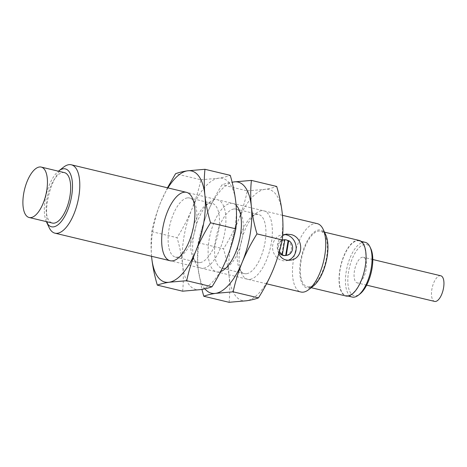 <?xml version="1.0" encoding="UTF-8"?>
<svg xmlns="http://www.w3.org/2000/svg" width="467" height="467" viewBox="0 0 467 467"><rect width="100%" height="100%" fill="white"/><g stroke="black" fill="none" stroke-linecap="round" stroke-linejoin="round"><path stroke-width="0.35" stroke-dasharray="2.33 1.75" d="M49.134 227.575A35.153 14.903 103.5 0 1 48.656 195.515A35.153 14.903 103.5 0 1 63.594 167.145M317.286 223.64A35.153 14.903 -76.5 0 0 294.613 254.363A35.153 14.903 -76.5 0 0 300.929 292.015M278.776 253.692C276.201 246.08 277.497 240.015 282.652 235.514M46.338 221.621A29.76 12.615 103.5 0 1 46.128 194.914A29.76 12.615 103.5 0 1 58.404 171.191M284.461 234.574A13.181 11.768 81.4 0 0 282.412 234.679A13.181 11.768 81.4 0 0 272.734 249.466A13.181 11.768 81.4 0 0 286.335 260.749A13.181 11.768 81.4 0 0 288.203 260.288M325.715 234.761A29.76 12.615 -76.5 0 0 302.832 251.491A29.76 12.615 -76.5 0 0 309.101 287.987A29.76 12.615 -76.5 0 0 313.48 285.915M64.428 172.632A25.924 10.992 -76.5 0 0 47.71 195.288A25.924 10.992 -76.5 0 0 52.362 223.063M283.195 239.892A7.91 7.063 -98.6 0 1 285.635 239.997A7.91 7.063 -98.6 0 1 291.455 248.024A7.91 7.063 -98.6 0 1 285.547 255.537M279.056 252.729A7.91 7.063 -98.6 0 1 282.243 240.108M309.294 286.82A28.563 12.107 103.5 0 1 307.21 286.744A28.563 12.107 103.5 0 1 302.079 256.149A28.563 12.107 103.5 0 1 320.502 231.188A28.563 12.107 103.5 0 1 326.153 259.418A28.563 12.107 103.5 0 1 309.294 286.82M279.453 251.328A7.91 7.063 -98.6 0 1 282.161 240.482M284.823 239.664L284.24 239.752L281.811 254.573M284.812 239.734A7.91 7.063 81.4 0 0 284.24 239.752M359.205 240.447A28.563 12.107 -76.5 0 0 340.787 265.408A28.563 12.107 -76.5 0 0 345.919 296.002M348.073 295.652A28.125 11.92 103.5 0 1 346.018 295.576A28.125 11.92 103.5 0 1 340.968 265.449A28.125 11.92 103.5 0 1 359.105 240.873A28.125 11.92 103.5 0 1 364.669 268.671A28.125 11.92 103.5 0 1 348.073 295.652M365.299 242.355A28.125 11.92 -76.5 0 0 347.162 266.931A28.125 11.92 -76.5 0 0 352.211 297.059M370.81 248.637A26.362 11.173 -76.5 0 0 350.542 263.458A26.362 11.173 -76.5 0 0 356.093 295.786A26.362 11.173 -76.5 0 0 359.969 293.953M358.195 282.932A13.181 5.586 103.5 0 1 357.237 282.897A13.181 5.586 103.5 0 1 354.867 268.776A13.181 5.586 103.5 0 1 363.373 257.259A13.181 5.586 103.5 0 1 365.976 270.288A13.181 5.586 103.5 0 1 358.195 282.932M440.784 275.775A13.181 5.586 -76.5 0 0 432.279 287.298A13.181 5.586 -76.5 0 0 434.649 301.419M151.565 256.284A57.126 24.214 103.5 0 1 160.823 202.001A57.126 24.214 103.5 0 1 167.927 187.909M167.478 187.798L160.823 202.001C156.889 211.755 153.865 221.632 151.746 231.638C150.847 240.038 150.835 248.73 151.699 257.708M187.355 197.897A30.396 12.883 -76.5 0 0 169.416 227.055A30.396 12.883 -76.5 0 0 175.429 257.101A30.396 12.883 -76.5 0 0 177.647 257.183A30.396 12.883 -76.5 0 0 182.112 255.064A30.396 12.883 -76.5 0 0 195.031 230.535A30.396 12.883 -76.5 0 0 194.611 202.818A30.396 12.883 -76.5 0 0 189.573 197.979A30.396 12.883 -76.5 0 0 187.355 197.897M151.746 231.638L177.046 237.691C182.795 228.556 187.711 219.128 191.785 209.409C195.72 199.654 198.749 189.771 200.863 179.766L175.569 173.718M200.863 179.766L218.393 178.236C223.267 177.472 227.219 176.508 230.26 175.347M182.62 291.186C183.519 282.786 183.531 274.094 182.667 265.116C181.657 256.103 179.783 246.961 177.046 237.691M200.226 262.582A30.396 12.883 -76.5 0 0 218.165 233.424A30.396 12.883 -76.5 0 0 212.152 203.378A30.396 12.883 -76.5 0 0 205.468 205.416A30.396 12.883 -76.5 0 0 192.55 229.945A30.396 12.883 -76.5 0 0 192.964 257.661A30.396 12.883 -76.5 0 0 198.008 262.501A30.396 12.883 -76.5 0 0 200.226 262.582M218.393 178.236A57.126 24.214 -76.5 0 0 191.785 209.409A57.126 24.214 -76.5 0 0 182.667 265.116A57.126 24.214 -76.5 0 0 200.15 289.651A57.126 24.214 -76.5 0 0 226.758 258.479A57.126 24.214 -76.5 0 0 235.882 202.771A57.126 24.214 -76.5 0 0 218.393 178.236M203.659 268.227A35.153 14.903 -76.5 0 0 225.625 226.197A35.153 14.903 -76.5 0 0 209.718 202.106A35.153 14.903 -76.5 0 0 194.78 230.476A35.153 14.903 -76.5 0 0 195.264 262.536A35.153 14.903 -76.5 0 0 203.659 268.227M204.879 288.799A57.126 24.214 103.5 0 1 198.148 268.823A57.126 24.214 103.5 0 1 207.272 213.11A57.126 24.214 103.5 0 1 232.146 182.323M236.109 205.229A35.153 14.903 -76.5 0 0 230.371 203.367A35.153 14.903 -76.5 0 0 208.837 241.672A35.153 14.903 -76.5 0 0 220.693 271.537M233.879 181.937C229.005 182.696 225.053 183.665 222.012 184.827C216.262 193.963 211.347 203.39 207.272 213.11C203.338 222.864 200.308 232.747 198.195 242.747C197.296 251.153 197.278 259.845 198.148 268.823L201.907 289.371M233.798 209.012A30.396 12.883 -76.5 0 0 215.865 238.17A30.396 12.883 -76.5 0 0 221.872 268.21A30.396 12.883 -76.5 0 0 224.09 268.291A30.396 12.883 -76.5 0 0 228.561 266.178A30.396 12.883 -76.5 0 0 241.474 241.649A30.396 12.883 -76.5 0 0 241.06 213.933A30.396 12.883 -76.5 0 0 236.016 209.093A30.396 12.883 -76.5 0 0 233.798 209.012M198.195 242.747L223.495 248.8C229.244 239.67 234.16 230.243 238.234 220.517C242.169 210.763 245.193 200.886 247.312 190.88L222.012 184.827M247.312 190.88L264.842 189.345C269.716 188.586 273.668 187.623 276.703 186.456M229.063 302.301C229.962 293.895 229.98 285.209 229.11 276.231C228.106 267.217 226.232 258.076 223.495 248.8M246.675 273.697A30.396 12.883 -76.5 0 0 264.614 244.533A30.396 12.883 -76.5 0 0 258.601 214.493A30.396 12.883 -76.5 0 0 251.911 216.525A30.396 12.883 -76.5 0 0 238.999 241.054A30.396 12.883 -76.5 0 0 239.413 268.77A30.396 12.883 -76.5 0 0 244.457 273.615A30.396 12.883 -76.5 0 0 246.675 273.697M264.842 189.345A57.126 24.214 -76.5 0 0 238.234 220.517A57.126 24.214 -76.5 0 0 229.11 276.231A57.126 24.214 -76.5 0 0 246.599 300.766A57.126 24.214 -76.5 0 0 273.201 269.593A57.126 24.214 -76.5 0 0 282.325 213.886A57.126 24.214 -76.5 0 0 264.842 189.345M250.108 279.336A35.153 14.903 -76.5 0 0 272.074 237.312A35.153 14.903 -76.5 0 0 256.167 213.221A35.153 14.903 -76.5 0 0 241.229 241.591A35.153 14.903 -76.5 0 0 241.708 273.644A35.153 14.903 -76.5 0 0 250.108 279.336M282.465 215.31L186.485 192.346M266.546 283.79L170.128 260.726M286.3 234.095L282.412 234.679M290.223 260.166L286.335 260.749M324.483 232.14L320.502 231.188M311.191 287.695L307.21 286.744M361.16 241.369L359.105 240.873M348.078 296.066L346.018 295.576M372.783 259.506L363.373 257.259M366.648 285.15L357.237 282.897M194.611 202.818L192.316 197.944M182.112 255.064L177.863 258.374M175.429 257.101L198.008 262.501M189.573 197.979L212.152 203.378M192.964 257.661L195.264 262.536M205.468 205.416L209.718 202.106M241.06 213.933L238.765 209.058M228.561 266.178L224.306 269.482M221.872 268.21L244.457 273.615M236.016 209.093L258.601 214.493M239.413 268.77L241.708 273.644M251.911 216.525L256.167 213.221"/><path stroke-width="0.7" d="M58.404 171.191A29.76 12.615 103.5 0 1 58.772 170.893L63.594 167.145A35.153 14.903 103.5 0 1 68.76 164.699A35.153 14.903 103.5 0 1 71.323 164.793A35.153 14.903 103.5 0 1 78.281 199.543A35.153 14.903 103.5 0 1 57.534 233.267A35.153 14.903 103.5 0 1 54.966 233.173A35.153 14.903 103.5 0 1 49.134 227.575L46.537 222.053A29.76 12.615 103.5 0 1 46.338 221.621M266.546 283.79L300.929 292.015A35.153 14.903 -76.5 0 0 303.492 292.108A35.153 14.903 -76.5 0 0 308.658 289.663A35.153 14.903 -76.5 0 0 323.596 261.298A35.153 14.903 -76.5 0 0 323.117 229.239A35.153 14.903 -76.5 0 0 317.286 223.64L282.465 215.31M282.652 235.514L286.3 234.095L291.373 234.627C304.157 237.814 303.819 258.969 290.223 260.166C284.882 260.674 281.064 258.52 278.776 253.692M58.772 170.893A29.76 12.615 103.5 0 1 63.15 168.82A29.76 12.615 103.5 0 1 69.42 205.317A29.76 12.615 103.5 0 1 46.537 222.053M288.203 260.288A13.181 11.768 81.4 0 0 296.136 247.16A13.181 11.768 81.4 0 0 286.475 234.86A13.181 11.768 81.4 0 0 284.461 234.574M308.658 289.663L313.48 285.915A29.76 12.615 -76.5 0 0 326.124 261.899A29.76 12.615 -76.5 0 0 325.715 234.761L323.117 229.239M29.141 217.505L52.362 223.063A25.924 10.992 -76.5 0 0 54.254 223.133A25.924 10.992 -76.5 0 0 69.56 198.259A25.924 10.992 -76.5 0 0 64.428 172.632L41.207 167.075A25.924 10.992 103.5 0 1 46.332 192.702A25.924 10.992 103.5 0 1 31.032 217.575A25.924 10.992 103.5 0 1 29.141 217.505A25.924 10.992 103.5 0 1 24.482 189.736A25.924 10.992 103.5 0 1 41.207 167.075M286.72 255.356A7.91 7.063 -98.6 0 1 286.271 255.408L285.681 255.496L288.11 240.68L288.694 240.587A7.91 7.063 -98.6 0 1 292.552 248.952A7.91 7.063 -98.6 0 1 286.72 255.356L285.547 255.537A7.91 7.063 -98.6 0 1 279.056 252.729M282.243 240.108A7.91 7.063 -98.6 0 1 283.195 239.892L284.368 239.717A7.91 7.063 -98.6 0 1 284.823 239.664L282.395 254.486A7.91 7.063 -98.6 0 1 279.453 251.328M288.11 240.68A7.91 7.063 81.4 0 0 286.224 239.91A7.91 7.063 81.4 0 0 284.812 239.734M282.395 254.486L281.811 254.573A7.91 7.063 81.4 0 0 285.681 255.496M282.161 240.482A7.91 7.063 -98.6 0 1 284.368 239.717M311.191 287.695L345.919 296.002A28.563 12.107 -76.5 0 0 348.003 296.078A28.563 12.107 -76.5 0 0 364.855 268.677A28.563 12.107 -76.5 0 0 359.205 240.447L324.483 232.14M288.694 240.587L286.271 255.408M348.078 296.066L352.211 297.059A28.125 11.92 -76.5 0 0 354.266 297.135A28.125 11.92 -76.5 0 0 358.399 295.173A28.125 11.92 -76.5 0 0 370.349 272.483A28.125 11.92 -76.5 0 0 369.963 246.833A28.125 11.92 -76.5 0 0 365.299 242.355L361.16 241.369M358.399 295.173L359.969 293.953A26.362 11.173 -76.5 0 0 371.172 272.675A26.362 11.173 -76.5 0 0 370.81 248.637L369.963 246.833M366.648 285.15L434.649 301.419A13.181 5.586 -76.5 0 0 435.612 301.454A13.181 5.586 -76.5 0 0 443.387 288.804A13.181 5.586 -76.5 0 0 440.784 275.775L372.783 259.506M167.927 187.909A57.126 24.214 103.5 0 1 187.43 170.829A57.126 24.214 103.5 0 1 204.914 195.364A57.126 24.214 103.5 0 1 195.79 251.071A57.126 24.214 103.5 0 1 169.182 282.243A57.126 24.214 103.5 0 1 151.699 257.708A57.126 24.214 103.5 0 1 151.565 256.284M183.922 192.252A35.153 14.903 -76.5 0 0 161.95 234.282A35.153 14.903 -76.5 0 0 177.863 258.374A35.153 14.903 -76.5 0 0 192.801 230.003A35.153 14.903 -76.5 0 0 192.316 197.944A35.153 14.903 -76.5 0 0 183.922 192.252M151.699 257.708C152.709 266.721 154.583 275.863 157.321 285.133C160.356 283.971 164.314 283.008 169.182 282.243L186.712 280.708C188.831 270.708 191.855 260.825 195.79 251.071C199.864 241.351 204.78 231.924 210.535 222.788C207.797 213.518 205.924 204.377 204.914 195.364C204.05 186.386 204.061 177.693 204.96 169.293L187.43 170.829C182.556 171.587 178.604 172.551 175.569 173.718L167.478 187.798M210.535 222.788L235.835 228.842C236.728 220.442 236.746 211.749 235.882 202.771C234.872 193.758 232.998 184.617 230.26 175.347L204.96 169.293M157.321 285.133L182.62 291.186L200.15 289.651C205.019 288.892 208.977 287.929 212.012 286.761L186.712 280.708M235.835 228.842C233.716 238.847 230.692 248.724 226.758 258.479C222.683 268.204 217.768 277.632 212.012 286.761M232.146 182.323A57.126 24.214 103.5 0 1 233.879 181.937A57.126 24.214 103.5 0 1 251.363 206.478A57.126 24.214 103.5 0 1 242.239 262.185A57.126 24.214 103.5 0 1 215.631 293.358A57.126 24.214 103.5 0 1 204.879 288.799M220.693 271.537A35.153 14.903 -76.5 0 0 224.306 269.482A35.153 14.903 -76.5 0 0 239.244 241.112A35.153 14.903 -76.5 0 0 238.765 209.058A35.153 14.903 -76.5 0 0 236.109 205.229M201.907 289.371L203.77 296.247C206.805 295.08 210.763 294.117 215.631 293.358L233.161 291.822C235.28 281.817 238.304 271.94 242.239 262.185C246.313 252.46 251.228 243.033 256.984 233.903C254.241 224.627 252.367 215.485 251.363 206.478C250.493 197.5 250.51 188.808 251.409 180.402L233.879 181.937M256.984 233.903L282.278 239.956C283.177 231.55 283.195 222.864 282.325 213.886C281.321 204.873 279.447 195.731 276.703 186.456L251.409 180.402M203.77 296.247L229.063 302.301L246.599 300.766C251.468 300.007 255.426 299.043 258.461 297.876L233.161 291.822M282.278 239.956C280.165 249.956 277.135 259.839 273.201 269.593C269.126 279.313 264.211 288.74 258.461 297.876M186.485 192.346L71.323 164.793M170.128 260.726L54.966 233.173"/></g></svg>

